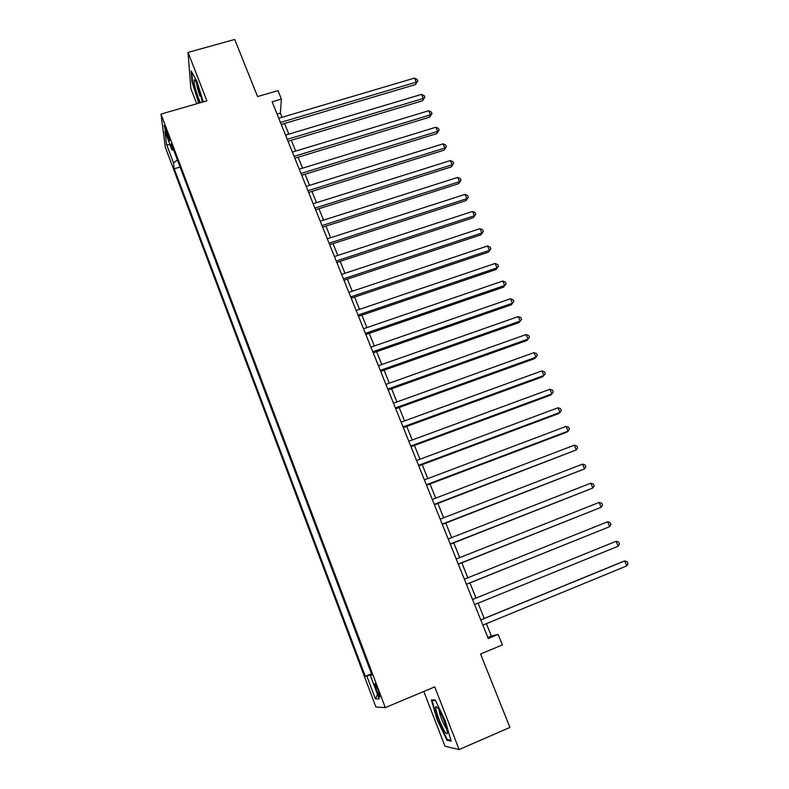 <?xml version="1.0" encoding="UTF-8"?>
<svg xmlns="http://www.w3.org/2000/svg" width="789" height="789" viewBox="0 0 789 789"><rect width="100%" height="100%" fill="white"/><g stroke="black" fill="none" stroke-linecap="round" stroke-linejoin="round"><path stroke-width="1.18" d="M378.079 690.247C375.949 684.882 374.775 682.771 374.558 683.895L376.461 690.336C378.582 695.691 379.765 697.811 379.982 696.697L378.079 690.247M423.811 691.46L444.986 746.266L459.119 749.55L509.931 727.458L480.55 654.012L502.406 644.899L498.155 634.405L491.36 636.062L486.359 623.675M165.335 147.316L375.899 707.013L385.308 707.625L160.986 114.099L165.335 147.316M160.986 114.099L206.886 100.854L188.058 52.419L190.82 88.486L196.727 103.783M188.058 52.419L234.718 39.45L257.569 96.574L277.994 90.646L281.397 99.059L272.126 101.771L488.253 638.518L498.155 634.405M166.509 134.12L169.615 140.777L167.219 132.227L164.102 125.55L166.509 134.12L167.771 133.745M371.885 674.822L370.357 675.502L372.043 675.216L171.223 143.608L171.972 149.861L173.688 150.137M370.357 675.502L379.174 698.886L375.406 698.867L366.836 676.104L365.277 676.36L174.231 168.787L173.531 162.958L166.607 144.574L164.881 131.082L171.972 149.861M459.119 749.55L434.739 686.864L385.308 707.625M282.058 117.285L280.371 113.103L281.397 99.059M484.249 618.448L478.085 603.171M476.033 598.072L469.919 582.913M467.838 577.765L461.812 562.813M459.711 557.626L453.764 542.881M451.643 537.634L445.785 523.097M443.645 517.801L437.865 503.461M435.706 498.125L430.005 483.982M427.825 478.588L422.204 464.652M420.004 459.208L414.462 445.469M412.252 439.986L406.779 426.425M404.55 420.892L399.155 407.528M396.906 401.956L391.591 388.78M389.322 383.158L384.085 370.159M381.797 364.498L376.629 351.687M374.321 345.986L369.232 333.352M366.915 327.603L361.885 315.146M359.547 309.357L354.596 297.078M352.249 291.249L347.357 279.148M344.99 273.28L340.177 261.337M337.791 255.439L333.047 243.663M330.65 237.726L325.965 226.118M323.559 220.141L318.943 208.7M316.517 202.694L311.961 191.411M309.525 185.366L305.037 174.241M302.582 168.156L298.163 157.198M295.688 151.084L291.328 140.274M288.853 134.12L284.553 123.469M277.077 114.07L280.371 113.103M487.858 637.522L491.36 636.062M177.377 159.911L173.531 162.958M180.07 167.031L174.231 168.787M371.501 673.796L365.277 676.36M366.836 676.104L371.668 674.23M170.118 144.949L166.607 144.574M375.406 698.867L377.546 694.567M203.266 101.899L197.003 81.484L191.194 71L191.983 81.77L198.739 103.201M451.17 741.147L445.223 720.712L435.203 699.991L431.356 699.951L437.185 719.834L446.978 740.299L451.17 741.147M198.877 102.412L198.384 102.56M192.496 81.622L191.983 81.77M448.3 739.727L446.978 740.299M437.678 719.627L437.185 719.834M281.259 124.455L415.537 84.541L416.227 82.164L280.46 122.463M414.462 78.111L417.046 79.373L417.756 80.991L416.227 82.164L414.462 78.111L278.764 118.261M417.756 80.991L415.537 84.541M202.171 102.215L202.162 102.166C201.54 97.688 200.041 92.264 197.674 85.893C196.066 81.849 194.932 79.797 194.252 79.758C193.532 82.105 194.932 88.24 198.473 98.181L200.485 102.698M196.609 83.328C196.915 86.583 198.059 90.883 200.031 96.238M199.232 103.063L192.526 81.987L191.806 72.105M438.082 708.305L435.992 706.49C434.246 707.279 440.745 725.673 444.947 731.807C446.968 734.756 447.708 734.49 447.185 731.028C445.252 722.941 442.215 715.367 438.082 708.305M438.95 709.696L438.94 709.696C439.779 715.209 442.096 721.383 445.913 728.198M450.904 740.24L447.195 739.51L437.698 719.686L432.047 700.415L435.429 700.454M433.092 699.971L432.047 700.415M288.034 141.27L422.598 100.775L423.318 98.457L287.255 139.347M421.543 94.374L424.127 95.617L424.837 97.244L423.318 98.457L421.543 94.374L285.549 135.116M424.837 97.244L422.598 100.775M294.849 158.204L429.709 117.117L430.459 114.859L294.1 156.34M428.674 110.746L431.248 111.979L431.968 113.616L430.459 114.859L428.674 110.746L292.384 152.08M431.968 113.616L429.709 117.117M301.723 175.266L436.869 133.588L437.648 131.378L301.003 173.472M435.844 127.236L438.428 128.449L439.148 130.096L437.648 131.378L435.844 127.236L299.268 169.181M439.148 130.096L436.869 133.588M308.637 192.447L444.079 150.166L444.888 148.016L307.947 190.721M443.073 143.845L445.657 145.038L446.377 146.695L444.888 148.016L443.073 143.845L306.201 186.391M446.377 146.695L444.079 150.166M315.61 209.756L451.338 166.854L452.186 164.763L314.939 208.089M450.351 160.571L452.935 161.735L453.665 163.412L452.186 164.763L450.351 160.571L313.184 203.74M453.665 163.412L451.338 166.854M322.632 227.193L458.656 183.669L459.523 181.638L321.991 225.595M457.679 177.407L460.263 178.561L461.003 180.247L459.523 181.638L457.679 177.407L320.226 221.206M461.003 180.247L458.656 183.669M329.703 244.748L466.013 200.603L466.92 198.631L329.082 243.229M465.066 194.37L467.64 195.504L468.39 197.211L466.92 198.631L465.066 194.37L327.307 238.801M468.39 197.211L466.013 200.603M336.824 262.441L473.43 217.656L474.367 215.742L336.242 260.981M472.503 211.452L475.077 212.566L475.826 214.283L474.367 215.742L472.503 211.452L334.447 256.533M475.826 214.283L473.43 217.656M344.004 280.263L480.896 234.836L481.872 232.982L343.442 278.872M479.988 228.662L482.572 229.757L483.322 231.483L481.872 232.982L479.988 228.662L341.637 274.385M483.322 231.483L480.896 234.836M351.223 298.212L488.421 252.135L489.427 250.34L350.701 296.901M487.533 245.99L490.107 247.065L490.866 248.801L489.427 250.34L487.533 245.99L348.876 292.384M490.866 248.801L488.421 252.135M358.512 316.29L496.005 269.552L497.04 267.836L358.009 315.058M495.137 263.447L497.701 264.502L498.47 266.248L497.04 267.836L495.137 263.447L356.174 310.501M498.47 266.248L496.005 269.552M365.849 334.516L503.629 287.107L504.704 285.45L365.376 333.352M502.78 281.032L505.354 282.058L506.124 283.823L504.704 285.45L502.78 281.032L363.532 328.766M506.124 283.823L503.629 287.107M373.236 352.87L511.321 304.781L512.426 303.193L372.803 351.776M510.493 298.745L513.067 299.751L513.836 301.526L512.426 303.193L510.493 298.745L370.938 347.16M513.836 301.526L511.321 304.781M380.683 371.363L519.063 322.593L520.207 321.064L380.278 370.347M518.255 316.576L520.829 317.572L521.608 319.358L520.207 321.064L518.255 316.576L378.404 365.692M521.608 319.358L519.063 322.593M388.188 389.993L526.865 340.523L528.048 339.063L387.813 389.056M526.076 334.556L528.65 335.522L529.429 337.317L528.048 339.063L526.076 334.556L385.92 384.371M395.743 408.761L534.725 358.591L535.938 357.2L395.397 407.903M533.956 352.653L536.52 353.6L537.319 355.415L535.938 357.2L533.956 352.653L393.494 403.179M403.357 427.677L542.635 376.797L543.887 375.475L403.051 426.898M541.895 370.889L544.459 371.816L545.258 373.641L543.887 375.475L541.895 370.889L401.128 422.145M411.03 446.732L550.614 395.131L551.905 393.879L410.753 446.041M549.894 389.263L552.458 390.161L553.257 392.005L551.905 393.879L549.894 389.263L408.82 441.248M418.762 465.934L558.642 413.594L559.973 412.42L418.525 465.332M557.951 407.775L560.506 408.643L561.314 410.507L559.973 412.42L557.951 407.775L416.572 460.49M426.553 485.284L566.739 432.204L568.1 431.1L426.346 484.762M566.068 426.415L568.622 427.273L569.441 429.137L568.1 431.1L566.068 426.415L424.383 479.89M434.414 504.782L576.295 449.927L434.236 504.349M574.244 445.203L576.798 446.032L577.617 447.915L576.295 449.927L574.244 445.203L432.254 499.437M442.323 524.438L584.55 468.893L442.185 524.083M582.479 464.139L585.034 464.938L585.862 466.832L584.55 468.893L582.479 464.139L440.193 519.142M450.292 544.242L592.864 487.996L450.194 543.976M590.783 483.203L593.328 483.982L594.166 485.896L592.864 487.996L590.783 483.203L448.182 538.986M458.33 564.194L601.248 507.248L458.261 564.027M599.147 502.425L601.691 503.175L602.53 505.098L601.248 507.248L599.147 502.425L456.239 558.997M466.427 584.314L609.69 526.648L466.398 584.225M607.569 521.785L610.114 522.505L610.962 524.448L609.69 526.648L607.569 521.785L464.356 579.165M472.542 599.482L616.061 541.293L618.201 546.195L474.593 604.591M616.061 541.293L618.606 541.994L619.454 543.946L618.201 546.195M480.787 619.967L624.622 560.959L626.772 565.891L482.858 625.115M480.757 619.888L622.975 561.541L624.622 560.959L627.156 561.63L628.014 563.602L626.772 565.891M168.964 137.572L167.929 137.878M195.287 80.764L194.252 79.758M437.885 708.009L435.992 706.49"/></g></svg>
